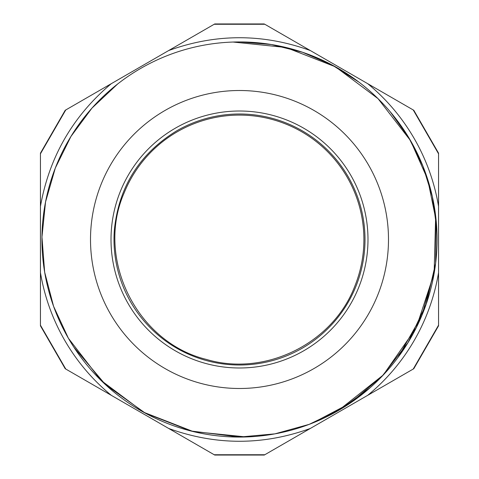 <?xml version="1.0" encoding="UTF-8"?>
<svg xmlns="http://www.w3.org/2000/svg" width="479" height="479" viewBox="0 0 479 479"><rect width="100%" height="100%" fill="white"/><g stroke="black" fill="none" stroke-linecap="round" stroke-linejoin="round"><path stroke-width="0.72" d="M367.71 395.325L413.245 369.034L438.554 325.205L438.554 153.795L413.245 109.966L264.803 24.261L214.197 24.261L65.755 109.966L40.446 153.795L40.446 325.205L65.755 369.034L214.197 454.739L264.803 454.739L367.71 395.325A201.791 201.791 0 0 0 438.554 272.623M233.057 42.044L285.951 47.481L335.48 66.82L378.051 98.668L410.593 140.718A197.558 197.558 0 0 1 338.282 410.593A197.558 197.558 0 0 1 68.407 338.282A197.558 197.558 0 0 1 140.718 68.407A197.558 197.558 0 0 1 410.593 140.718L427.705 179.427L436.183 220.885L435.633 263.199L426.088 304.428L407.976 342.677L382.14 376.189L349.76 403.432L312.314 423.155M435.668 216.071L434.124 273.443L416.155 327.941L383.284 374.985L338.282 410.593A197.558 197.558 0 0 1 68.407 338.282L53.57 306.291L44.661 272.168L41.954 237.009L45.547 201.928L55.313 168.045L70.952 136.443L91.956 108.116L117.666 83.981M246.11 436.95L193.175 431.549L143.598 412.221L100.979 380.362L68.407 338.282A197.558 197.558 0 0 1 140.718 68.407A197.558 197.558 0 0 1 410.593 140.718A197.558 197.558 0 0 1 338.282 410.593M43.332 262.899L43.17 261.51M55.792 166.83L56.229 165.74M130.809 302.249A125.504 125.504 0 0 1 114.385 229.663C118.936 186.469 139.724 153.519 176.751 130.809A125.504 125.504 0 0 1 348.191 176.751A125.504 125.504 0 0 1 160.237 336.809A125.504 125.504 0 0 1 114.385 229.663C118.936 186.469 139.724 153.519 176.751 130.809A125.504 125.504 0 0 1 348.191 176.751A125.504 125.504 0 0 1 160.237 336.809A125.504 125.504 0 0 1 130.809 302.249M354.783 286.262A124.408 124.408 0 0 0 286.262 124.217A124.408 124.408 0 0 0 124.217 192.738C95.201 258.474 136.575 342.401 206.383 359.418C265.085 376.997 332.977 343.521 354.783 286.262M169.943 429.19L214.736 455.05L264.264 455.05L264.803 454.739M40.446 274.108L40.446 325.828L65.21 368.722L65.755 369.034M110.002 84.418L65.21 110.278L40.446 153.172L40.446 204.892M264.264 23.95L214.736 23.95L213.341 24.758M438.554 204.892L438.554 153.172L413.79 110.278L413.245 109.966M368.998 394.582L413.79 368.722L438.554 325.828L438.554 274.108M358.993 82.172L331.983 64.928L302.542 52.271L271.443 44.541L240.278 41.942M332.528 65.216L334.097 66.06M404.324 130.581L404.923 131.491M246.787 436.926L245.05 436.98M369.872 387.936L341.162 408.892L309.159 424.37L274.904 433.86L239.5 437.058L190.941 430.998L145.365 413.191L105.566 384.727L73.976 347.353M390.253 111.817L408.773 137.635L422.915 166.093L432.309 196.444L436.722 227.914M434.89 268.701L421.999 315.158L398.235 357.112M367.71 83.675C386.517 99.195 402.031 117.505 414.257 138.605C426.418 159.741 434.513 182.331 438.554 206.377M168.656 50.552C215.885 33.458 263.115 33.458 310.344 50.552M40.446 206.377C49.253 156.926 72.868 116.026 111.29 83.675M111.29 395.325C92.483 379.805 76.969 361.495 64.743 340.395C52.582 319.259 44.487 296.669 40.446 272.623M310.344 428.448C263.115 445.542 215.885 445.542 168.656 428.448M175.254 128.228A128.486 128.486 0 0 1 350.772 175.254A128.486 128.486 0 0 1 303.746 350.772A128.486 128.486 0 0 1 128.228 303.746A128.486 128.486 0 0 1 175.254 128.228M110.469 313.996A148.993 148.993 0 0 1 165.004 110.469A148.993 148.993 0 0 1 368.531 165.004A148.993 148.993 0 0 1 313.996 368.531A148.993 148.993 0 0 1 110.469 313.996"/></g></svg>
